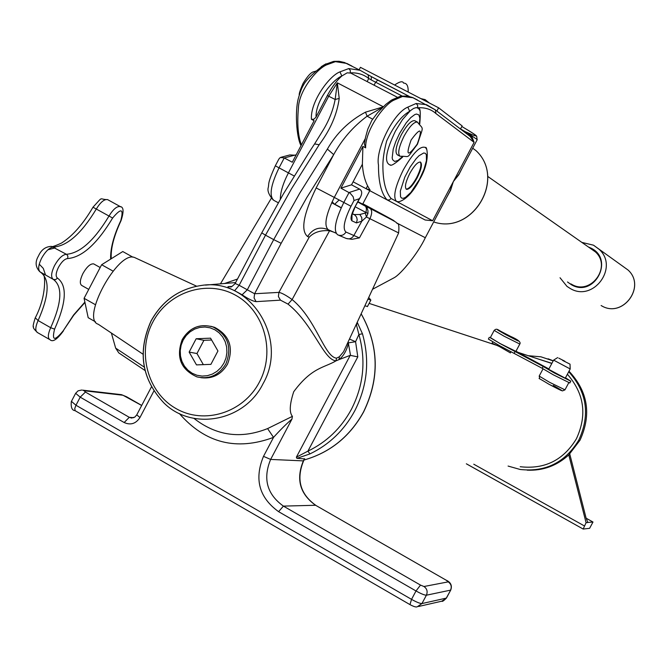 <?xml version="1.0" encoding="UTF-8"?>
<svg xmlns="http://www.w3.org/2000/svg" width="668" height="668" viewBox="0 0 668 668"><rect width="100%" height="100%" fill="white"/><g stroke="black" fill="none" stroke-linecap="round" stroke-linejoin="round"><path stroke-width="1" d="M564.844 361.213L558.799 358.165L564.844 361.213M562.665 360.453L570.029 364.169L562.665 360.453M570.188 368.953L553.605 360.127L548.695 369.329L565.278 378.18M494.153 330.443L490.279 337.732L500.165 343.586L515.905 351.368M490.362 337.574L499.956 343.519L543.176 366.456L554.231 372.928L570.798 381.161L565.479 377.804M489.343 337.29L488.391 339.068L498.979 345.364L542.199 368.302L553.238 374.781L569.829 382.964M548.896 368.953L515.988 351.209M515.203 351.301L514.226 353.138M492.759 341.899L492.082 343.177L499.539 346.625L510.394 352.888M88.735 289.403L81.88 285.537C79.517 283.975 79.868 279.959 82.941 273.496C86.848 266.741 90.422 263.534 93.67 263.885L94.171 264.169M357.23 322.277L362.457 333.775C369.938 360.311 367.375 385.995 354.775 410.803C344.237 430.225 329.299 444.587 309.952 453.906L307.923 451.125C326.702 442.074 341.198 428.121 351.426 409.275C363.659 385.185 366.147 360.261 358.891 334.493L356.303 324.281M362.457 333.775L358.891 334.493L355.585 341.707L348.562 342.834C346.776 350.374 343.611 355.96 339.06 359.593L336.062 360.829C323.421 359.985 313.584 324.573 288.042 304.124L280.46 300.149L256.094 301.652C253.005 301.293 248.346 299.005 242.108 294.788L247.302 289.795L254.608 293.745L278.907 292.384C281.687 292.885 286.088 295.273 292.125 299.548C316.29 319.479 324.256 356.72 336.505 358.165L339.336 356.77L343.569 351.744L347.001 344.354M200.851 377.679C212.357 379.157 221.242 374.656 227.504 364.202C233.867 347.577 229.583 335.294 214.637 327.353L210.704 326.26M357.998 201.736L362.682 204.124L369.78 190.672M590.303 248.321L595.388 251.886C612.063 266.615 590.863 295.749 571.783 284.401L570.864 283.883M409.76 173.488C405.509 182.18 404.407 187.466 406.478 189.345C409.217 189.512 412.766 185.704 417.133 177.922C421.374 169.288 422.477 164.002 420.431 162.057C417.725 161.848 414.168 165.656 409.76 173.488M406.102 189.119C408.874 189.044 412.381 185.22 416.615 177.646C420.581 169.664 421.8 164.445 420.272 162.007M419.587 110.136L418.644 108.475L416.306 107.581L413.609 108.416L410.369 110.671L402.487 119.614L395.423 131.103C385.795 151.277 384.008 162.566 390.07 164.988L390.555 164.946M426.468 149.089L425.616 147.586C420.564 145.265 413.15 152.68 403.355 169.822C395.038 186.789 392.767 197.327 396.558 201.435L398.237 201.711M414.945 120.808L414.686 120.666C411.246 120.315 406.804 124.983 401.359 134.66C396.007 145.657 394.679 152.396 397.393 154.859L399.79 156.12M548.061 358.799L553.263 360.778M569.002 371.208C588.024 391.557 591.681 414.569 579.991 440.245L568.794 454.908C556.903 465.738 543.042 470.831 527.194 470.172M528.188 355.693L540.988 356.829L553.196 360.895M568.727 371.734C586.997 392.108 590.353 414.895 578.789 440.078C565.22 462.448 545.673 472.251 520.163 469.479L508.081 466.064M370.206 299.306L370.84 300.124L367.951 299.139M367.483 306.462L364.853 305.827M462.69 167.117L458.774 174.799L453.347 181.579L450.608 190.238L446.257 198.171M425.316 237.733L396.8 223.012M447.092 196.592L450.174 190.756L453.347 181.579L458.974 174.139L477.253 139.604L468.46 133.575L472.092 137.182L474.113 142.359L470.255 136.472L468.769 135.337M432.622 220.741L425.124 219.997L387.006 199.832L389.294 200.024L391.114 198.513L432.622 220.741L474.113 142.359L435.928 113.56C431.186 109.26 425.082 107.331 417.617 107.782L417.692 105.335L416.122 103.498L426.501 104.684L435.369 109.894L435.928 113.56M111.389 333.048L115.656 348.128L118.795 352.896L145.014 370.498M267.592 428.589L292.417 416.348L291.966 419.078C286.33 423.921 280.184 430.025 273.529 437.381L267.592 428.589C240.881 439.235 216.332 435.837 193.937 418.385M336.505 358.165L336.062 360.829C323.905 367.993 311.881 367.208 293.72 391.724C289.611 404.299 289.177 412.498 292.417 416.348M538.8 359.184L551.91 363.308M567.382 374.247C584.3 393.619 587.314 415.129 576.409 438.776C563.375 460.219 544.637 469.529 520.197 466.715M350.784 73.096L347.16 72.829L341.816 76.018C336.806 80.377 331.988 86.873 327.37 95.499L315.847 117.393L313.743 119.288L311.43 119.28C310.169 101.828 329.324 75.718 339.979 71.86L348.763 68.579L350.308 70.399L350.257 72.829C357.622 72.587 363.784 74.49 368.744 78.515L371.208 79.901L371.35 76.611L377.771 80.11L375.608 82.289L374.08 85.187M95.532 321.851L88.184 317.692L84.085 298.312L101.628 264.737L122.778 251.544L133.007 257.23M135.846 258.099L134.56 257.506C118.077 250.091 80.461 319.204 98.238 324.239L142.985 354.19M309.952 453.906L296.901 458.348L296.35 457.204L350.232 355.351L339.06 359.593L339.336 356.77M350.232 355.351L357.797 356.879L307.923 451.125L296.35 457.204M398.646 232.932L366.465 217L367.918 213.484L367.984 210.804L367.124 207.948L365.087 205.861L370.097 208.474C404.357 226.335 401.944 224.765 362.866 203.765M391.882 99.866L400.416 96.275L402.57 96.468L394.187 100.016C384.025 104.2 365.07 130.652 365.638 147.845L362.908 146.401L340.905 188.159L350.191 193.236L353.155 196.743L354.015 200.509L350.984 206.253C344.145 220.273 342.475 228.874 345.982 232.063C343.861 235.295 341.081 236.205 337.657 234.794C333.198 230.827 335.244 220.064 343.803 202.496L349.063 192.518L359.593 189.111L351.518 184.819L362.382 164.219C363.05 175.008 365.613 183.583 370.055 189.963L366.097 188.71L387.006 199.832C381.219 193.261 378.38 181.663 378.489 165.038C375.316 150.033 393.243 113.009 407.847 107.114L416.122 103.498M367.567 185.913L366.097 188.71L353.113 181.805M359.117 69.789L360.419 67.326L438.6 107.79L462.139 125.91L460.486 129.033M436.864 111.063L438.6 107.79M407.847 107.114L409.668 111.289C401.485 115.848 393.811 125.751 386.655 140.981C384.125 150.726 382.873 158.984 382.881 165.739C382.931 181.278 385.67 192.2 391.114 198.513M569.754 453.981L586.003 517.733L587.823 522.526L586.07 522.693L583.181 529.056L589.61 528.321L592.984 522.025L587.698 522.46M311.43 119.28L314.127 120.699L292.292 162.232L284.251 157.94L280.326 157.456L278.865 159.059L275.325 165.798L279.04 167.852C270.632 185.328 268.928 196.183 273.93 200.417L278.264 202.755M242.108 294.788L234.652 290.672C228.439 287.991 226.51 286.639 228.857 286.589L231.921 286.447M235.629 282.564L205.519 285.102M370.097 208.474L370.231 208.558C372.21 210.378 372.134 213.702 369.988 218.545L359.426 237.891L351.894 239.319L346.166 238.443M350.984 206.253L334.292 197.411C325.759 214.962 323.763 225.742 328.305 229.742L336.037 233.182M334.793 232.522L329.591 230.727L292.125 299.548L288.042 304.124M224.473 283.533L237.482 279.049M362.908 146.401L362.382 164.219M351.518 184.819L340.905 188.159M382.772 107.222L367.108 116.207C353.238 126.511 342.099 139.311 333.691 154.617L306.662 197.786L281.153 243.311L254.608 293.745L254.074 297.961L256.094 301.652M296.901 458.348L304.641 458.883M382.154 107.206L365.488 112.157C349.289 120.791 336.589 133.091 327.378 149.073L299.723 193.169L273.696 239.62L265.505 235.169L239.144 285.294L247.302 289.795L273.696 239.62L281.153 243.311M314.762 143.645L322.878 130.552C329.015 120.557 333.107 110.203 335.144 99.482L337.348 82.832L339.21 98.421C337.064 114.345 330.384 129.784 319.179 144.731L291.557 188.702L265.505 235.169L261.764 232.856L283.324 194.037L310.587 150.008L314.57 143.937L319.179 144.731M295.966 155.243L289.862 154.943L281.211 157.222M365.638 147.845L364.369 143.987L365.53 137.366L367.784 129.166L371.792 120.465L377.629 112.675L385.845 104.383L391.273 100.25L394.187 100.016M352.328 213.668L354.24 214.57L359.877 214.486L365.254 213.05L366.465 217L361.856 221.133L356.445 222.912L351.911 220.824C350.182 219.188 351.026 214.887 354.432 207.923L359.267 198.755L354.015 200.509M339.979 71.86L341.816 76.018C332.798 79.676 315.505 100.651 316.048 117.034M324.431 64.687L333.482 61.431L335.428 61.656L326.535 64.879C316.841 69.029 298.746 90.38 298.379 108.517C297.051 124.048 298.062 136.163 301.418 144.873M367.934 74.657L371.35 76.611M568.794 454.908L586.07 522.693M586.128 518.209L592.984 522.025M365.254 213.05L366.006 212.491L367.918 213.484M352.312 213.735L355.134 215.23L356.645 217.259L357.205 219.764L356.445 222.912M339.127 199.999L334.685 204.224L331.754 202.579M338.634 235.211L345.648 238.2C349.03 239.587 351.769 238.693 353.856 235.503L359.426 237.891M280.46 300.149L278.397 296.542L278.907 292.384L309.2 237.19C313.91 232.239 320.707 230.084 329.591 230.727M332.171 201.678L334.067 203.857L341.239 207.706L331.887 202.821M359.593 189.111C362.098 190.706 362.357 193.411 360.378 197.227L359.267 198.755M359.877 214.486L361.805 217.701L361.856 221.133L353.856 235.503L345.982 232.063M327.378 149.073L333.691 154.617L316.156 187.925C303.33 214.445 300.483 230.652 307.606 236.547L309.2 237.19M365.488 112.157L367.108 116.207L372.619 119.163M261.739 232.907L235.153 283.474L239.144 285.294L234.652 290.672M280.343 199.147C280.36 192.142 283.048 183.383 288.426 172.87L328.714 96.209L335.144 99.482L339.21 98.421M217.943 350.976L210.554 338.167L196.158 338.743L189.144 352.094L196.492 364.895L210.904 364.361L217.943 350.976M211.614 340.012L203.907 340.321L196.96 353.531L203.348 364.644M196.96 353.531L189.144 352.094M203.907 340.321L196.158 338.743M228.857 286.589L230.619 286.772C230.552 287.599 232.038 286.555 235.069 283.641M348.145 341.874L350.508 355.334M357.246 322.711L356.57 324.974M347.034 344.27L398.596 233.04C399.28 226.561 398.821 223.371 397.226 223.471C394.27 221.25 402.161 225.083 370.231 208.558L357.839 202.037L365.705 206.387L366.465 208.85L366.006 212.491L355.301 206.855M101.628 264.737L113.026 271.099M84.085 298.312L95.415 304.708M301.026 145.624C296.225 136.84 294.955 110.462 298.346 98.455C300.174 91.959 301.878 87.525 303.447 85.128C305.869 80.185 312.649 73.497 323.805 65.047L326.535 64.879M460.544 128.924L468.46 133.575L468.51 135.145M543.176 366.456L542.199 368.302M505.785 334.493L512.807 338.075M505.818 334.443L507.772 335.536M512.849 338.008L507.947 335.211M543.009 368.911L539.185 376.076L549.472 382.246L564.978 389.836M553.288 385.411C565.763 392.592 564.285 392.183 548.854 384.2C533.832 374.982 541.138 380.877 539.168 376.117M519.804 344.045L504.09 336.213L494.178 330.409C497.585 327.462 497.009 330.284 510.394 336.288C495.021 328.272 493.385 327.679 505.484 334.518C520.923 342.559 522.56 343.152 510.394 336.288C518.092 339.636 521.215 342.233 519.788 344.078L515.88 351.401M477.119 139.854L476.676 136.247C475.808 135.729 478.989 136.656 461.83 126.502C479.123 136.773 480.551 138.618 466.097 132.03M433.674 221.935C472.46 235.228 506.252 178.757 476.134 150.743C506.327 178.849 472.535 235.278 433.674 221.935M110.629 259.126C110.287 248.655 113.66 235.854 120.758 220.716C123.939 208.583 121.234 207.69 112.625 218.035C97.077 243.853 82.097 257.364 67.677 258.558C64.679 258.85 61.615 261.764 58.475 267.292C55.786 272.936 55.452 276.544 57.481 278.105C67.418 285.486 66.458 302.495 54.584 329.14C51.661 340.855 54.559 341.381 63.268 330.718L73.563 315.004L84.886 302.095M63.326 330.627L63.485 330.794C57.239 339.394 52.78 342.392 50.1 339.787C47.603 338.317 47.795 334.292 50.684 327.712C61.915 302.479 62.792 286.38 53.323 279.416C50.701 277.404 51.119 272.769 54.584 265.505C58.625 258.391 62.575 254.65 66.441 254.283C80.102 253.214 94.297 240.455 109.026 215.998C113.226 209.184 116.958 206.036 120.232 206.562L120.808 206.896M53.323 279.416L55.611 279.633L57.481 278.105M108.099 199.882L107.59 199.607C104.275 199.056 100.517 202.179 96.326 208.984C81.596 233.391 67.334 246.074 53.523 247.043C49.616 247.385 45.649 251.11 41.608 258.207C38.16 265.463 37.775 270.106 40.439 272.143C50.058 279.191 49.282 295.323 38.109 320.531L50.684 327.712L54.584 329.14M38.443 256.036C34.953 261.923 35.429 267.167 39.855 271.767L53.039 279.257M304.04 460.018C330.075 452.537 349.89 436.53 363.492 411.981C379.758 378.43 378.973 345.707 361.146 313.826M151.168 320.89C162.549 300.516 179.35 288.701 201.552 285.428C250.233 277.521 289.044 338.718 263 383.808C244.438 421.424 192.267 431.161 163.927 402.963C141.674 379.115 137.391 351.802 151.093 321.032M259.376 382.129C275.692 351.719 264.353 310.829 235.562 295.231C206.996 279.174 168.353 291.949 152.788 322.168C136.806 352.153 147.511 392.5 175.976 408.532C204.199 425.015 243.478 412.782 259.376 382.129M182.372 339.428C189.829 327.462 200.041 323.312 213 326.986C227.972 334.944 232.272 347.251 225.893 363.918C218.962 375.207 209.343 379.541 197.018 376.911C180.803 369.563 175.901 357.104 182.322 339.528M223.98 363.05L226.018 357.923L226.92 352.47L226.644 346.968L225.216 341.707L222.686 336.939L219.204 332.906L214.937 329.817L210.103 327.821L204.942 327.011L199.724 327.429L194.689 329.057L190.113 331.812L186.197 335.545L183.157 340.079L181.137 345.181L180.235 350.608L180.494 356.077L181.913 361.33L184.41 366.089L187.867 370.122L192.108 373.228L196.935 375.257L202.095 376.092L207.331 375.7L212.374 374.088L216.983 371.341L220.924 367.6L223.98 363.05M601.116 305.543L601.726 305.877C622.818 318.436 646.357 286.539 628.095 270.064C646.399 286.58 622.893 318.444 601.743 305.886M567.499 281.979L571.549 284.827C594.203 298.003 614.769 259.46 591.088 248.17L588.784 247.143M593.518 245.198L599.196 249.364C619.119 267.342 593.384 302.295 570.389 288.593L566.99 286.397L560.043 277.763M419.395 123.547L419.863 118.178L418.853 114.879L416.44 114.036L414.786 114.587L410.795 117.568L406.261 122.77L399.556 133.458L395.79 141.549L393.218 149.189L392.174 157.898L392.625 159.719L394.646 161.439L397.944 160.47L402.128 156.955M414.686 120.666L417.4 122.085C423.646 130.385 423.921 124.34 417.45 144.23C405.125 160.312 411.079 155.894 400.099 156.279C397.402 153.824 398.738 147.094 404.09 136.088C409.542 126.402 413.976 121.735 417.4 122.085L417.675 122.227M417.249 144.088C422.894 128.214 420.848 126.845 411.121 139.988C405.518 155.886 407.563 157.247 417.249 144.088M419.496 179.35L423.996 169.363L426.443 160.587L426.351 154.726L425.324 153.298L423.696 152.98L418.978 155.753L416.114 158.717L410.127 167.058L404.8 177.145L400.324 191.065L400.541 196.801L401.635 198.12L403.313 198.321L405.493 197.386L410.878 192.409L419.496 179.35M115.656 348.128L144.271 367.116M367.133 81.579L368.744 78.515L368.093 74.783L360.077 70.282L371.333 76.611M371.375 76.636L409.309 96.442L377.771 80.11M349.456 339.043L355.585 341.707L357.797 356.879M383.257 106.755L337.348 82.832L328.714 96.209L327.37 95.499M294.162 175.968L279.04 167.852L284.251 157.94L295.448 154.968M341.164 207.857L331.679 202.746M365.271 138.618L334.292 197.411L316.156 187.925M291.966 419.078L270.64 459.425L303.364 460.887L304.516 458.716M141.683 405.484L122.962 395.239L84.126 390.747L85.42 392.049L129.283 417.316L124.156 422.527L80.202 397.159L75.968 405.242L411.538 599.363L416.005 590.971L278.606 511.671C259.126 497.602 254.09 479.165 263.501 456.353L273.529 437.381C236.514 451.1 205.109 443.151 179.325 413.517M153.891 390.997L139.963 417.517C135.896 423.737 130.627 425.407 124.156 422.527M131.813 418.043L129.283 417.316L133.692 417.709M448.203 581.87L446.308 580.267L315.588 505.267L283.407 506.11L420.506 585.093L423.963 586.512L448.203 581.87C451.167 583.991 451.944 586.746 450.541 590.145L426.401 595.205L421.942 603.563L446.291 598.11L450.733 590.061C452.32 585.727 450.875 582.463 446.399 580.258L446.583 580.425M263.501 456.353L270.64 459.425C262.699 478.68 266.95 494.245 283.407 506.11L278.606 511.671M446.308 580.267L315.588 505.267C299.882 493.986 295.807 479.19 303.364 460.887L303.656 460.753M417.65 100.1L413.133 97.762L402.57 96.468M402.053 96L371.208 79.901M348.763 68.579L360.077 70.282M351.919 66.057L346.909 63.468L335.428 61.656M473.771 464.21L584.341 525.908M583.131 529.014L466.381 463.809M622.885 266.248L622.467 266.031M328.305 229.742C319.772 226.235 312.874 228.498 307.606 236.547M360.378 197.227L354.432 207.923M352.019 214.929L351.911 220.824M450.8 589.936L446.55 597.893M441.807 601.183L446.483 598.019C443.744 600.808 442.183 601.868 441.807 601.183L418.569 606.486M423.963 586.512C427.061 588.733 427.871 591.631 426.401 595.205C424.547 595.205 421.082 593.794 416.005 590.971L420.506 585.093M411.538 599.363C416.607 602.185 420.08 603.58 421.942 603.563L417.241 606.786C416.206 607.362 413.776 606.644 409.968 604.615L411.538 599.363M75.517 393.536L71.426 401.351L75.968 405.242L74.766 408.482L75.15 410.703L409.818 604.523M85.42 392.049L80.202 397.159L75.643 393.302L78.098 390.822L81.73 390.037M126.945 397.026L126.427 396.734M122.962 395.239L120.465 394.554M84.126 390.747L82.607 390.154L121.492 394.671L126.594 396.767L141.708 405.434M151.436 386.906L136.756 414.853L139.963 417.517M304.7 458.782L303.606 460.845C296.066 479.206 300.099 494.011 315.714 505.275L315.964 505.476M42.835 273.788C45.391 273.346 46.852 295.874 35.279 317.809L38.109 320.531C35.229 327.111 35.062 331.144 37.6 332.639L49.44 339.411M112.625 218.035L92.994 207.205C83.049 224.139 72.536 236.105 61.439 243.102C54.743 246.15 51.411 247.235 51.436 246.375L66.725 254.458L67.877 256.136L67.677 258.558M45.533 275.016L43.295 268.402L39.245 264.169M47.912 249.79L55.085 247.92M84.961 302.47L73.739 315.179L63.268 330.718M570.029 364.169L570.188 368.995L565.27 378.205M568.802 382.672L564.953 389.878L562.473 390.897C561.17 390.312 562.915 391.665 548.854 384.2M570.798 381.161L569.812 383.006M511.062 351.644L510.369 352.946M93.67 263.885L100.175 267.526M361.163 313.785C379.057 345.682 379.867 378.414 363.592 411.981C349.982 436.538 330.126 452.562 304.04 460.035M201.552 285.428C179.291 288.71 162.466 300.533 151.077 320.899M214.637 327.353L213 326.986C199.982 323.312 189.737 327.454 182.28 339.428M628.095 270.064L593.485 245.181L582.104 242.459M595.388 251.886L487.623 176.344M429.265 102.955L425.174 99.641L420.865 98.613M408.165 92.034C408.382 86.055 406.854 83.074 403.572 83.099C402.754 80.836 399.765 81.471 394.604 85.02M321.3 66.633L326.042 63.802M315.638 71.117C314.027 72.394 311.68 69.422 303.088 83.375M419.754 123.947C420.706 112.884 420.331 107.732 418.644 108.475M397.919 201.736C397.986 202.07 408.699 201.11 419.679 179.467C431.194 159.769 426.384 145.465 425.616 147.586M368.719 297.485L370.865 300.116M370.84 300.124L367.4 306.629M476.134 150.743L472.702 148.204M372.519 289.294L394.103 277.754C400.975 274.164 418.026 253.289 425.291 237.775L447.101 196.567M551.826 363.467L517.374 352.136M497.718 345.673L369.112 303.389M271.275 198.346L220.432 283.867M397.118 97.136L350.324 72.862M134.56 257.506L196.626 286.205M401.059 96.15L407.246 96.042L412.557 97.52L435.369 109.894M360.069 70.282L344.471 62.508L339.06 61.289L334.092 61.347M583.156 529.039L466.347 463.809M402.67 157.03C395.322 163.56 391.122 166.207 390.07 164.988M299.222 95.081C298.98 93.704 300.258 89.813 303.072 83.408M354.675 208.04C352.119 214.177 351.226 217.058 351.986 216.691L351.685 214.528M275.316 165.806C267.275 183.525 269.079 183.85 268.336 187.265C267.15 190.572 268.77 194.805 273.195 199.982M182.264 339.453C175.784 357.038 180.702 369.521 197.018 376.911M151.043 320.957C137.291 351.727 141.591 379.065 163.927 402.963M136.681 415.003L134.694 417.191L130.961 417.943L132.064 418.043M75.067 410.636C72.027 410.436 70.775 407.422 71.301 401.602M93.002 207.197C104.074 195.265 98.321 199.573 107.59 199.607L120.232 206.562C123.714 206.963 123.972 211.672 121.017 220.699C113.869 236.046 110.604 248.73 111.239 258.741M37.6 332.639C34.143 329.424 32.79 327.47 33.534 326.777C32.682 327.27 33.225 324.364 35.162 318.06M42.543 273.329L39.871 271.767M38.51 255.911C41.266 249.774 45.574 246.592 51.436 246.375M470.239 136.456L435.511 110.036M470.255 136.472L468.969 135.462M557.688 357.58L553.605 360.127"/></g></svg>
